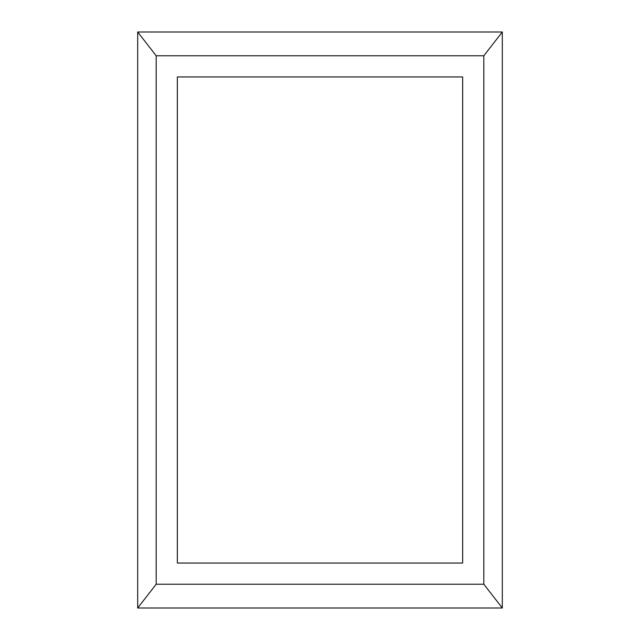 <?xml version="1.0" encoding="UTF-8"?>
<svg xmlns="http://www.w3.org/2000/svg" width="640" height="640" viewBox="0 0 640 640"><rect width="100%" height="100%" fill="white"/><g stroke="black" fill="none" stroke-linecap="round" stroke-linejoin="round"><path stroke-width="0.96" d="M156.184 55.776L156.184 584.224L483.816 584.224L483.816 55.776L156.184 55.776L137.688 32L137.688 608L502.312 608L502.312 32L137.688 32M462.664 563.056L462.664 76.944L177.336 76.944L177.336 563.056L462.664 563.056M502.312 32L483.816 55.776M502.312 608L483.816 584.224M137.688 608L156.184 584.224"/></g></svg>
